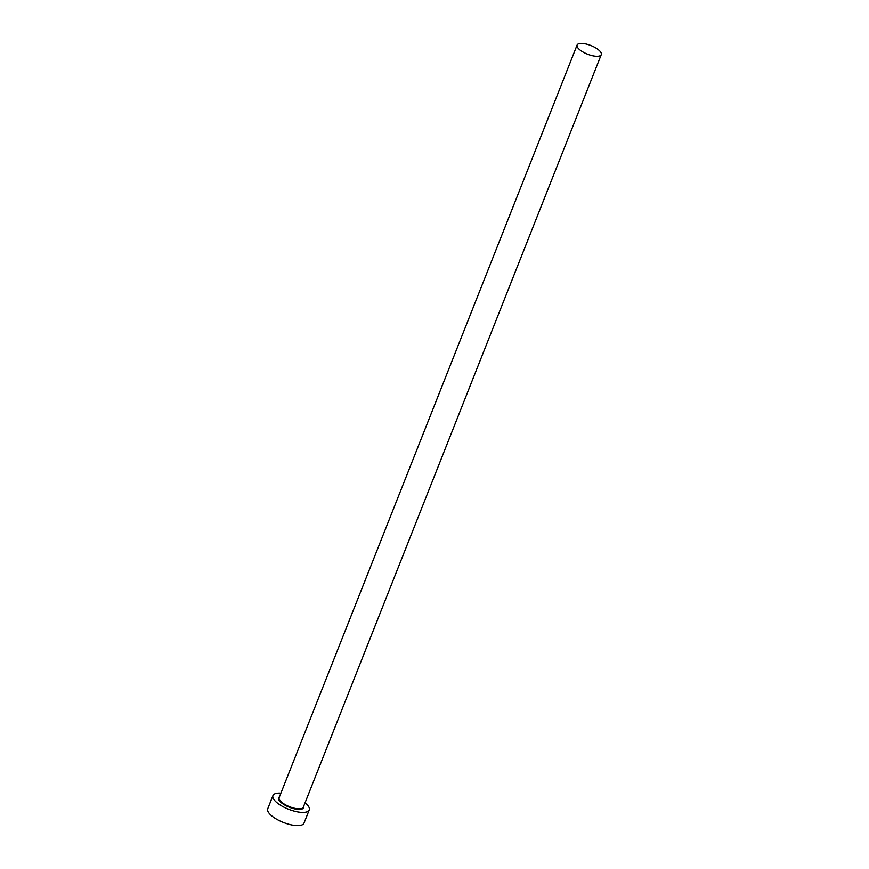 <?xml version="1.0" encoding="UTF-8"?>
<svg xmlns="http://www.w3.org/2000/svg" width="869" height="869" viewBox="0 0 869 869"><rect width="100%" height="100%" fill="white"/><g stroke="black" fill="none" stroke-linecap="round" stroke-linejoin="round"><path stroke-width="1.3" d="M582.284 43.45A13.002 4.638 21.6 0 0 577.092 45.079A13.002 4.638 21.6 0 0 582.741 51.879A13.002 4.638 21.6 0 0 596.069 56.279A13.002 4.638 21.6 0 0 601.261 54.649A13.002 4.638 21.6 0 0 595.613 47.849A13.002 4.638 21.6 0 0 582.284 43.45M280.904 793.147A19.498 6.952 21.6 0 0 280.752 793.136A19.498 6.952 21.6 0 0 272.953 795.58A19.498 6.952 21.6 0 0 281.426 805.78A19.498 6.952 21.6 0 0 301.424 812.374A19.498 6.952 21.6 0 0 309.223 809.941A19.498 6.952 21.6 0 0 305.084 802.717M272.953 795.58L267.739 808.757A19.498 6.952 21.6 0 0 276.212 818.956A19.498 6.952 21.6 0 0 296.199 825.55A19.498 6.952 21.6 0 0 303.998 823.117L309.223 809.941M303.618 806.421A13.437 4.79 -158.4 0 1 298.208 809.387A13.437 4.79 -158.4 0 1 283.12 804.021A13.437 4.79 -158.4 0 1 279.438 796.851M577.092 45.079L279.145 797.59A13.002 4.638 21.6 0 0 284.793 804.39A13.002 4.638 21.6 0 0 298.121 808.789A13.002 4.638 21.6 0 0 303.324 807.171L601.261 54.649"/></g></svg>
